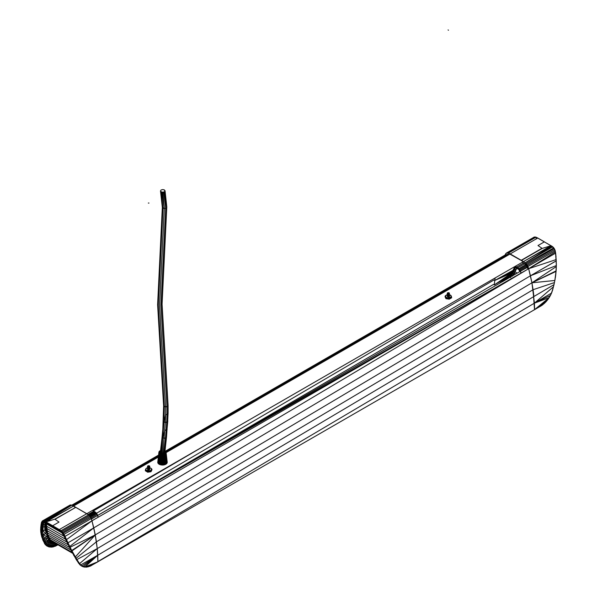 <?xml version="1.0" encoding="UTF-8"?>
<svg xmlns="http://www.w3.org/2000/svg" width="597" height="597" viewBox="0 0 597 597"><rect width="100%" height="100%" fill="white"/><g stroke="black" fill="none" stroke-linecap="round" stroke-linejoin="round"><path stroke-width="0.9" d="M165.444 451.123L505.025 255.068L504.793 255.71L505.749 253.658L506.883 252.859L510.204 253.926L523.472 261.583L525.8 263.225L527.338 265.21L528.651 268.702L531.927 282.791L534.419 303.149L89.998 566.24L97.915 561.747L97.244 548.613L95.251 534.905L91.975 520.815L90.744 517.472L89.363 515.569L86.796 513.696L59.297 529.576L61.894 531.412L64.08 534.33L65.051 536.36L63.23 533.442L63.827 534.449L61.312 532.106L62.513 532.479L63.804 534.158L70.633 548.844M61.364 531.8L52.335 526.785L62.513 532.479L52.678 527.002L62.513 532.479L63.23 533.442L61.707 531.636L52.566 526.315L52.663 525.741L59.013 522.077L55.014 519.323L75.782 507.338L86.796 513.696L75.782 507.338L55.014 519.323L59.013 522.077L52.663 525.741L59.013 522.077L54.805 519.181L46.029 521.912L52.663 525.741L52.611 526.629L52.521 526.002L44.215 521.315L52.834 526.084M54.528 542.83L54.103 543.531L55.237 543.24L51.872 543.568L49.297 542.218L47.088 543.039L45.685 542.77L45.417 543.994L44.066 541.666L45.171 544.031L42.641 537.994L45.342 544.046L46.178 545.248L48.603 546.792L53.499 546.83L57.976 544.822L55.32 546.21L51.469 547.143M52.663 541.755L51.461 542.516L52.394 542.8L53.931 542.494L53.439 542.889L54.446 542.785L52.394 542.8L48.529 541.151L46.454 544.001L46.178 545.248L43.671 540.419L45.417 543.994L48.006 544.054L49.82 545.046L52.051 545.322L56.573 544.016L55.625 545.233L57.252 544.404M45.439 544.807L42.872 540.166L40.999 533.36L42.872 540.166L45.171 544.031L43.006 539.233M44.066 541.666L42.641 537.994L41.693 532.972L44.797 538.322L43.671 540.419L42.417 536.74L44.036 539.173L46.462 536.666L44.797 538.322L43.215 535.994L42.417 536.74L43.671 540.419L44.797 540.986L45.521 540.091L44.036 539.173L43.671 540.419M62.103 532.875L63.23 533.442L61.312 532.106L64.528 536.807L64.782 536.449L64.267 536.24L65.573 539.121L62.73 533.621L59.64 531.002M68.416 545.173L62.73 533.621M100.386 515.965L91.96 520.778L98.206 517.218L96.639 513.487L92.513 510.398L93.833 511.159L88.057 514.495M66.192 539.248L64.297 535.099L64.961 536.412L91.975 520.815L90.58 517.174L88.52 514.815L73.528 506.032L45.529 521.629L46.029 521.912L54.805 519.181L75.55 507.472L71.812 505.166L70.215 504.972L42.268 521.024L70.215 504.972M72.692 505.584L78.147 502.435L79.2 502.764L77.52 502.458L72.319 505.398L70.968 504.95L43.484 520.793L44.312 521.039L71.812 505.166L70.968 504.95M58.454 529.323L61.491 531.255L59.297 529.576L61.021 530.681L88.52 514.815L86.796 513.696L59.297 529.576L52.663 525.741L59.17 529.74L44.215 521.315L52.536 525.912M508.957 254.643L507.04 254.419L499.838 258.576L502.04 258.635L508.957 254.643M513.286 270.351L515.114 267.143L512.084 273.239L509.069 276.851L508.786 276.478L501.211 280.941L501.958 281.993L503.95 280.844M166.123 452.578L510.204 253.926L521.218 260.285L510.204 253.926L537.703 238.046L544.412 241.86L537.778 238.024L535.979 237.188L508.48 253.061L510.204 253.926L537.703 238.046L535.106 236.987L507.637 252.837L525.196 262.71L527.927 266.463L528.644 268.702L527.957 269.053L526.285 265.217L522.271 262.277M499.838 258.576L498.801 260.21L499.838 258.576L507.278 254.337M75.55 507.204L72.297 505.39M534.591 237.002L506.256 253.143L505.025 255.068L506.42 253.038L508.48 253.061M98.199 517.174L97.654 515.42L91.416 519.017L527.382 267.24M527.315 267.083L525.763 264.628L523.591 263.038L516.674 267.031L515.353 266.269L519.48 269.366L521.054 273.09L527.964 269.098L91.416 519.024M521.45 260.419L523.472 261.583L551.471 245.994L550.971 245.703L542.195 248.434L550.971 245.703L544.337 241.875L537.987 245.539L544.337 241.875L537.987 245.539L542.195 248.434L521.45 260.419L523.472 261.583L86.796 513.696L73.528 506.032L158.347 457.063M86.513 567.046L83.289 566.65L80.625 564.956L97.744 555.262L97.244 548.613L97.915 561.747L97.744 555.262L533.912 296.5L533.084 289.709L534.516 309.731L542.427 305.03L545.994 301.813L550.456 295.463L552.673 289.732L550.456 295.463L545.994 301.813L542.427 305.03L534.449 309.716M518.517 269.366L514.48 266.777L518.517 269.366M519.838 271.672L518.972 269.904L519.838 271.672M541.986 248.292L537.987 245.539L541.986 248.292L521.218 260.285L541.986 248.561M523.472 261.583L551.053 245.688L551.471 245.994L523.472 261.583L525.196 262.71L551.844 246.225L525.196 262.71L552.77 246.822L551.65 246.031L554.195 248.546L553.822 247.874L554.195 248.546L526.785 264.352L527.42 265.359L554.732 249.591L551.65 246.031L554.486 248.882L555.583 252.732L555.165 250.591L555.389 251.919L555.143 250.792L527.927 266.463L528.651 268.702L555.576 253.158L555.389 251.919L528.651 268.702L530.442 275.784L556.3 265.575L556.232 260.896L530.442 275.784L531.927 282.791L530.442 275.784L531.927 282.791L554.837 280.486L556.023 271.426L531.927 282.791L533.084 289.709L531.927 282.791L533.084 289.709L97.244 548.613L96.408 541.815L97.244 548.613L79.453 563.71L81.767 566.06L86.416 567.15L89.998 566.24L97.893 561.814L89.998 566.24L86.416 567.15L83.065 566.754L84.625 567.113M58.939 529.711L58.334 529.255L58.939 529.711M524.688 263.717L523.591 263.038L516.674 267.031L517.771 267.71L524.688 263.717L526.927 266.232L527.964 269.098M517.771 267.71L518.853 268.62L525.763 264.628M518.853 268.62L519.48 269.366L526.397 265.374M519.48 269.366L520.009 270.225L526.927 266.232M520.009 270.225L520.435 271.15L527.352 267.157M520.435 271.15L527.427 267.366M520.517 271.359L521.039 273.045M507.726 278.65L503.487 281.112M495.152 277.933L494.771 280.471L511.681 273.001L510.405 275.127L510.816 274.277L494.301 284.933L511.771 273.262L513.345 271.844L514.442 269.523L511.413 275.03L507.584 278.418L507.935 277.724L507.219 277.874L510.816 274.277L494.301 284.933L493.421 284.426L494.301 284.933L508.786 276.478L501.211 280.941L509.831 275.456L512.875 271.21L512.845 271.851L515.48 267.352L512.711 273.62L509.069 277.889M501.211 280.941L508.845 276.709L507.935 277.724L508.898 277.575L510.166 275.784L510.748 277.657M512.644 271.687L511.122 274.224L512.025 276.187L512.36 275.993M513.293 270.351L512.084 273.239L510.405 275.127L511.771 273.262L513.599 273.941L512.271 275.896L513.778 274.001M509.069 276.851L510.204 276.418L508.898 277.575L509.069 276.851L511.413 275.03L513.345 271.844L514.689 271.881L513.599 273.941L514.913 271.866M507.077 277.665L501.204 281.023L507.689 277.314L505.763 278.709L507.689 277.314L507.935 277.724L507.219 277.874L508.032 277.359L507.935 277.724L509.062 277.792L511.629 275.195L514.689 269.628L515.786 269.531L514.689 271.881L516.786 268.105M516.532 267.956L515.786 269.531L516.532 267.956M513.786 274.045L512.539 275.889M513.875 274.038L512.689 275.799M514.92 271.904L513.898 274.008L515.032 271.859M516.024 269.538L514.942 271.859L516.136 269.486M512.383 276.06L516.047 269.493M505.823 279.426L505.763 278.709L501.435 281.493L507.584 278.418L507.935 277.724L501.756 281.68L503.958 280.806M97.654 515.42L91.356 518.86M97.587 515.263L97.162 514.345L90.975 517.92M97.162 514.345L96.639 513.487L90.498 517.032M96.639 513.487L96.371 513.144L90.259 516.674M96.371 513.144L96.005 512.741L89.946 516.241M96.005 512.741L95.662 512.413L89.647 515.883M95.662 512.413L95.296 512.107L89.341 515.547M95.296 512.107L94.938 511.845L89.035 515.248M94.938 511.845L94.557 511.592L88.714 514.965M94.557 511.592L93.833 511.159M500.361 258.329L507.547 254.3M500.629 258.292L507.913 254.322L508.622 254.501M500.995 258.314L508.256 254.389M56.14 543.763L54.573 544.86L54.267 545.74L55.625 545.233M55.29 543.277L54.573 544.86L53.282 545.188L52.946 546.068L54.267 545.74L53.529 545.949L53.499 546.83L51.745 547.136L48.417 546.762L45.171 544.031L47.163 546.151L49.991 547.113M53.439 542.889L52.946 543.643L54.103 543.531L53.282 545.188L52.051 545.322L51.678 546.218L52.946 546.068M52.558 541.569L50.267 539.897L52.693 541.815L51.2 541.472L52.581 542.106L51.872 543.568L52.946 543.643L52.051 545.322L50.894 545.277L50.476 546.18L51.678 546.218M72.409 552.971L50.611 540.389L51.335 541.098L50.558 540.897L51.2 541.472L50.641 542.046L51.461 542.516L50.894 543.3L51.872 543.568L50.894 545.277L49.82 545.046L49.364 545.964L50.476 546.18M50.23 539.837L48.827 537.061L50.208 540.024L51.327 541.3L52.693 541.815L50.208 540.024L48.827 537.061L50.73 540.636L50.058 540.173L50.558 540.897L49.961 541.404L50.641 542.046L50.029 542.845L50.894 543.3L49.82 545.046L48.857 544.636L48.35 545.561L49.364 545.964M46.909 531.233L46.253 525.36L46.32 529.248L46.096 527.039L46.357 523.338L47.715 534.158L50.058 540.173L49.26 540.322L49.961 541.404L49.297 542.218L50.029 542.845L48.857 544.636L48.006 544.054L47.447 545.001L48.35 545.561M53.372 542.166L50.558 540.897L48.969 538.016L48.656 539.166L49.26 540.322L48.529 541.151L46.357 541.83L45.685 542.77L47.088 543.039L49.297 542.218L48.006 544.054L45.417 543.994L46.29 545.173L47.447 545.001L47.394 546.083L44.633 543.725L41.73 536.8L40.999 533.36L41.439 532.942L40.999 533.36L41.73 536.8L42.171 536.755L41.439 532.942L40.954 533.069L41.439 532.942L41.477 527.218L41.253 529.129L40.7 529.449L40.768 527.285L41.536 522.263M45.685 542.77L44.797 540.986L45.685 542.77M47.126 538.33L45.521 540.091L49.26 540.322L48.656 539.166L47.126 538.33L47.924 537.561L47.126 538.33L48.656 539.166L46.357 541.83L48.529 541.151L49.961 541.404L49.26 540.322L45.521 540.091L47.126 538.33L44.797 538.322M47.715 534.158L48.051 535.845L47.297 533.658L47.282 535.949L47.924 537.561L47.282 535.949L48.051 535.845L48.969 538.016L46.462 536.666L47.282 535.949L46.462 536.666L43.715 534.725L46.462 536.666M46.357 541.83L44.797 540.986L46.357 541.83M78.147 502.435L72.371 505.428M77.52 502.458L76.991 502.704M46.208 528.144L47.297 533.658L46.932 532.345L46.29 532.696L45.476 526.158L44.678 526.487L44.782 524.487L44.678 526.487L43.044 527.36L43.126 531.061L44.85 529.897L44.678 526.487L44.85 529.897L45.685 529.427L46.29 532.696L44.85 529.897L47.297 533.658L46.29 532.696L45.447 533.3L47.282 535.949L45.447 533.3L42.909 535.457M46.932 532.345L46.305 529.151L45.685 529.427L45.678 522.957L45.544 524.233L46.051 524.838L45.476 526.158L46.051 525.964L46.051 524.838L45.476 526.158L45.544 524.233L44.782 524.487L45.021 522.606L44.782 524.487L43.223 525.181L43.044 527.36L43.126 531.061L45.447 533.3L43.126 531.061L42.305 531.673L43.715 534.725L42.305 531.673L42.2 528.77L41.492 529.136L42.305 531.673L41.693 532.972L42.417 536.74L44.036 539.173M44.894 522.547L43.588 523.002L43.223 525.181L42.454 525.576L42.305 531.673L41.492 529.136L41.693 532.972L43.215 535.994M44.096 522.218L42.85 523.323L42.454 525.576M42.238 527.838L43.044 527.36L43.902 522.181L42.85 523.323M41.671 536.725L44.633 543.725L46.618 545.837M42.872 540.166L45.506 544.919M44.581 543.658L44.924 544.121M556.068 271.523L556.12 270.889L556.023 271.426L531.927 282.791L556.046 271.165L556.203 269.71L555.755 274.754L556.367 264.665L555.583 252.732L556.3 264.747M555.277 277.881L555.755 274.754L555.292 278.068M554.053 284.299L555.143 279M552.382 290.649L552.225 291.217M553.777 285.538L554.128 284.209L553.777 285.538M550.456 295.463L551.516 293.09L550.419 295.448L534.419 303.149L551.516 293.09L553.486 286.747L534.419 303.149L551.561 293.09L552.016 291.829M86.416 567.15L84.834 567.016L97.915 561.747L86.49 567.046L97.915 561.747L540.598 306.164L544.255 303.477L534.584 309.634L534.419 303.149L549.106 297.716L550.419 295.448L549.128 297.754M544.24 303.545L547.628 299.821L545.994 301.754L534.584 309.634L547.628 299.821L549.106 297.716L534.584 309.634L549.106 297.716L547.636 299.873M542.457 304.948L540.748 306.127M86.498 567.046L88.177 566.851M97.915 561.747L97.744 555.262L81.767 566.06L79.535 563.65L81.879 565.956L97.744 555.262L84.744 567.12L81.64 566.053L83.065 566.754M556.292 260.799L530.442 275.784L528.651 268.702L530.442 275.784L95.251 534.905L71.991 550.882L76.894 559.576L97.244 548.613L97.744 555.262L84.834 567.016L81.64 566.053L79.797 564.695L79.274 563.725L80.505 565.053L76.834 559.77L79.453 563.71M76.991 559.732L74.207 555.553L76.065 559.299L79.364 563.74M74.297 555.561L80.505 565.053M74.394 555.531L71.894 550.695L74.207 555.553L70.782 549.882L76.886 560.62L81.11 565.755M91.662 565.404L89.998 566.24M51.402 541.024L52.432 541.509M48.73 536.793L48.902 537.21L48.73 536.793M64.961 536.412L71.61 550.591L70.782 549.882L78.692 563.367M500.196 283.015L500.279 281.486L500.196 283.015M493.458 284.448L110.788 507.831M493.876 280.03L96.475 513.286M207.465 444.026L93.408 510.913M498.793 260.232L388.826 323.999M499.323 259.135L166.07 452.138M158.406 456.578L78.841 502.652M499.338 259.12L165.891 451.631M158.481 455.907L77.879 502.443M42.2 528.77L43.417 522.121L42.208 523.397L41.835 525.3L41.387 530.845L41.783 534.449L41.477 527.218L42.036 523.599L41.342 527.3M53.529 545.949L51.984 546.195L51.827 547.039L53.566 546.74L57.931 544.8L57.23 545.195L57.924 544.792L57.23 545.195L57.931 544.8L57.23 545.195L56.491 544.822L55.372 545.345L55.379 546.121L51.827 547.039L53.499 546.83M51.984 546.195L50.544 546.188L50.2 547.031L51.827 547.039L48.417 546.762M50.544 546.188L49.208 545.912L48.708 546.703L50.2 547.031L48.603 546.792L45.253 544.061M49.208 545.912L48.036 545.397L47.394 546.083L48.708 546.703L45.342 544.046M61.707 531.636L62.513 532.479L60.058 531.211L63.222 533.211L60.864 530.927L62.409 532.158L61.894 531.412L89.363 515.569L88.52 514.815M62.513 532.479L61.491 531.255L62.73 532.293L90.117 516.457L89.363 515.569M62.409 532.158L63.804 534.158L63.222 533.211L90.744 517.472L90.117 516.457M64.08 534.33L66.521 539.628L64.08 534.33L91.259 518.577L90.744 517.472M64.297 535.099L66.521 539.628L91.975 520.815L91.259 518.577M66.371 539.673L68.185 544.673L71.528 550.583L66.521 539.628L69.759 546.479L93.774 527.897L96.408 541.815L93.774 527.897L67.983 542.785L93.774 527.897L91.975 520.815L93.774 527.897L91.975 520.815L66.521 539.628M70.782 548.755L71.707 550.561L70.901 548.762M69.759 546.479L72.006 551.135L70.782 549.882L72.006 551.135L71.789 550.501L95.251 534.905L93.774 527.897L528.651 268.702L91.975 520.815M64.864 536.449L63.827 534.449L63.513 534.77L71.528 550.583M43.178 520.89L42.745 521.069L52.611 526.629L42.745 521.069L44.23 521.159L42.514 520.965L43.484 520.793L45.529 521.629L42.268 521.024L43.484 520.793L44.215 521.315M73.528 506.032L46.029 521.912L45.529 521.629L73.528 506.032L71.812 505.166L45.156 521.427L71.812 505.166L158.571 455.093M45.156 521.427L52.663 525.741M45.902 522.077L45.35 521.703M41.842 523.92L41.417 522.965L41.006 525.121L41.365 522.882L40.633 529.33L41.372 522.793L41.76 524.315M40.708 527.158L42.171 536.755L43.417 540.449L42.171 536.755M40.797 532.158L40.633 529.33L41.253 529.129L41.439 532.942L40.977 533.218L41.439 532.942L40.88 532.852L40.738 531.546L41.245 534.964M79.797 564.695L73.424 554.8M506.883 252.859L507.637 252.837M551.844 246.225L537.703 238.046L534.27 237.046L506.54 252.979M152.205 459.533L71.856 505.189M527.42 265.359L527.927 266.463M552.77 246.822L553.822 247.874L526.032 263.456L526.785 264.352M525.196 262.71L526.032 263.456M555.986 257.038L555.106 250.591M556.21 268.568L556.3 265.575M556.277 266.583L531.927 282.791L556.12 270.889L556.023 271.426L531.927 282.791L96.408 541.815L95.251 534.905L71.61 550.591M53.566 546.74L54.267 545.74L53.566 546.74M48.036 545.397L47.447 545.001L47.394 546.083L46.29 545.173L47.447 545.001M533.084 289.709L554.426 282.582L554.837 280.486M533.912 296.5L553.979 284.665L554.426 282.582M553.486 286.747L553.979 284.665M75.326 556.956L95.251 534.905L70.14 547.248M76.11 558.285L96.408 541.815M76.894 559.576L79.535 563.65L97.244 548.613M42.521 525.069L41.835 525.3L41.253 529.129M42.872 523.233L42.208 523.397L43.059 522.629M57.26 544.412L56.491 544.822M55.372 545.345L54.267 545.74M46.305 529.151L46.051 525.964M40.88 532.479L40.768 527.285L41.006 525.121L41.596 525.278M41.611 522.039L41.417 522.965L41.835 521.756L43.439 522.106L42.559 522.45L44.051 522.144L42.745 521.069L46.484 523.368L42.745 521.069L42.215 521.308L42.745 521.069L59.521 530.934M46.193 522.711L46.051 525.584M60.446 531.39L59.849 531.061M501.204 280.986L505.525 278.583L501.204 281.075L501.435 281.493M505.525 278.583L501.308 281.388M536.002 238.643L536.584 238.89M62.521 533.322L63.827 534.449L63.043 534.016L63.282 534.419M64.924 537.688L64.782 536.449L66.245 539.688L64.924 537.688L65.573 539.121L63.513 534.77M45.521 540.091L44.797 540.986M46.066 524.241L46.051 524.838L45.544 524.233L46.066 524.241L46.17 522.875M40.954 524.994L41.894 521.681L41.417 522.621L42.215 521.308L43.499 522.032L42.559 522.45L43.215 522.144L42.208 523.397L41.835 521.756L42.559 522.45L42.238 522.965L43.372 522.129M41.842 523.927L41.417 522.965L41.969 523.36L43.014 522.062L41.835 521.756L42.626 522.233M41.88 523.733L42.559 522.584L41.492 529.136L42.559 522.45L41.835 525.3M53.782 526.39L56.999 528.248M161.28 455.369L161.078 464.929L161.399 454.168L159.78 453.541L158.966 452.429L159.309 451.317L160.541 450.481M61.424 532.233L60.058 531.211M514.898 267.016L514.196 268.449M514.711 266.904L511.681 273.001L494.771 280.471L513.047 270.337L512.084 273.239L512.345 272.269L511.681 273.001L512.42 271.672L494.771 280.471L493.883 279.963L494.771 280.471L513.047 270.337M510.166 275.784L511.181 274.56L510.166 275.784L509.644 275.963L510.405 275.127M556.203 269.71L556.367 264.665M555.165 250.591L554.867 249.718M544.315 241.889L539.061 238.83M535.979 237.188L535.106 236.987M528.651 268.702L556.165 259.576L555.576 253.158L528.651 268.702M88.244 566.754L91.908 565.217M74.476 555.464L71.991 550.882L95.251 534.905M72.938 552.897L72.662 552.434M87.625 566.508L88.125 566.366M64.528 536.807L64.267 536.24M71.222 550.001L69.162 545.889M48.051 535.845L47.282 535.949M47.924 537.561L48.969 538.016M40.797 531.621L43.417 540.449M42.745 521.069L45.648 522.935M57.036 545.352L55.32 546.21M72.215 551.524L72.58 552.001M511.681 273.001L494.301 284.933L494.771 280.471M556.232 260.896L556.165 259.576M556.046 271.411L555.329 277.866M556.12 270.889L556.098 271.269M545.994 301.754L538.733 306.776M97.744 555.262L83.289 566.65L81.879 565.956M63.827 534.449L63.043 534.016M41.693 532.979L42.417 536.74L41.693 534.046M41.417 522.965L41.969 523.36L42.238 522.965M42.215 521.308L44.693 522.435L42.215 521.308L42.939 522.196M46.484 523.368L44.693 522.435M58.767 530.502L60.722 531.696M61.894 531.412L59.17 529.74M61.491 531.255L61.021 530.681M41.387 530.845L41.477 527.218M52.611 526.629L55.028 528.308L47.559 524.039M70.782 549.882L68.185 544.673M556.046 256.956L555.635 253.106M555.389 277.448L555.494 276.732M552.486 290.426L554.128 284.209M534.27 237.046L533.531 237.397M40.633 529.33L40.738 531.546M48.827 537.061L47.663 533.934M508.898 277.575L507.584 278.418M503.808 280.575L501.756 281.68M531.927 282.791L556.046 271.165M535.509 237.031L536.666 237.427M447.84 293.836L447.25 293.403L447.84 292.731L447.974 293.881L447.354 293.015L447.25 293.403L447.84 292.731L449.444 293.202L448.175 293.933L447.25 293.164L447.541 296.694L448.862 296.821L449.474 296.127L448.862 296.821L447.541 296.694M449.451 293.217L448.407 293.918M448.444 292.679L447.69 292.791L448.519 292.672L448.623 293.896M447.996 293.881L449.332 293.597L449.138 292.858L448.735 293.851M447.332 293.052L447.22 296.336M449.481 293.254L448.168 294L448.168 296.881M449.489 293.254L448.862 293.94L448.862 296.821M449.474 296.127L449.362 293.649L449.362 296.53M451.205 295.97L451.616 297.134L450.929 296.993L451.205 295.97L450.392 295.045L451.183 295.821L451.616 297.134L451.183 295.821L449.474 294.776L451.205 295.97L450.929 296.993L447.892 297.888L446.295 297.418L445.481 296.493L445.765 295.47L447.22 294.724L446.272 295.06L445.071 296.127L445.952 298.679L445.071 296.791M451.616 297.806L449.22 299.187L445.952 298.679L449.22 299.187L451.616 297.806L451.616 297.134L449.22 298.522L449.22 299.187M450.422 297.455L449.22 298.522L450.422 297.455L449.66 297.724L451.616 297.134L450.422 297.455L450.929 296.993L449.22 298.522L445.952 298.015L445.952 298.679M447.892 297.888L445.952 298.015L445.071 296.127L446.295 297.418L449.22 298.522L447.892 297.888L449.66 297.724M451.616 297.134L449.22 298.522L446.295 297.418L445.952 298.015L446.295 297.418L445.071 296.127L445.952 298.015L445.071 296.127M449.22 298.522L445.952 298.015M449.138 292.858L448.519 292.672M448.847 293.873L449.362 293.649M447.549 293.776L448.175 293.933L447.541 293.799M446.272 295.06L445.481 296.493M449.474 294.746L450.742 295.246M448.496 30.201L448.056 29.947L448.496 30.201M512.495 276.142L515.084 271.822L517.315 273.127M514.368 273.195L515.778 274.016M513.592 274.523L514.241 274.904M72.55 553.24L51.148 540.882M72.043 552.307L50.148 539.666M70.774 549.941L48.984 537.367M69.521 547.471L48.096 535.099M68.274 544.874L47.342 532.793M66.954 542.136L46.76 530.479M65.663 539.337L46.417 528.226M64.334 536.442L46.29 526.024M62.237 533.039L46.327 523.853M160.294 452.601L162.085 437.205L162.78 437.914L162.085 437.205L160.518 452.914L162.824 429.236L164.041 422.086L162.78 437.914L165.444 438.086L164.063 438.25L165.324 422.422L166.705 422.258L166.981 414.475L165.6 414.639L165.593 406.87L164.309 406.535L158.302 305.448L163.018 208.114L162.324 207.405L160.496 190.928L162.324 207.405L157.608 304.739L163.615 405.826L164.309 406.535L164.041 422.086L165.324 422.422L165.6 414.639L164.041 422.086L165.6 414.639L166.981 414.475L168.093 413.064L167.66 421.661L165.324 422.422L163.347 421.378L164.041 422.086L162.824 429.236L163.615 405.826L165.593 406.87L167.929 406.109L168.085 405.296L162.078 304.209L166.794 206.883L165.056 190.816L164.459 191.764L162.877 192.189L161.235 191.846L160.496 190.928L161.093 189.98L162.675 189.555L164.317 189.898L165.056 190.816L166.794 206.883M163.548 453.683L165.444 438.086L166.399 437.482L165.444 438.086L164.205 453.75L166.705 422.258L167.66 421.661L167.929 413.87L167.929 406.109L161.914 305.022L166.638 207.689L165.682 208.293L166.638 207.689L164.914 191.324L164.459 191.764L165.682 208.293L163.735 192.062L165.682 208.293L160.966 305.619L166.973 406.706L167.929 406.109L168.085 405.296L168.093 413.064L168.085 405.296M165.242 451.22L165.72 452.227L165.354 453.421L164.668 453.616L166.556 436.676L168.093 413.064L166.981 414.475L166.973 406.706L165.593 406.87L159.586 305.783L164.302 208.457L165.682 208.293L164.302 208.457L161.996 192.107L160.705 191.428M164.914 191.324L164.317 189.898L162.675 189.555L161.093 189.98L160.496 190.928L162.324 207.405L164.302 208.457L162.877 192.189L161.996 192.107M159.809 462.578L160.511 453.921L160.175 464.488L160.757 453.81L160.242 464.481L160.794 453.802L160.212 464.481M161.302 454.399L161.287 455.13M161.787 454.548L161.78 455.265M166.556 436.676L164.765 453.25L167.817 420.855M166.182 430.116L167.13 429.519L164.802 430.28L166.182 430.116M162.683 453.563L164.063 438.25L162.78 437.914L164.802 430.28L162.78 437.914L161.772 453.489M162.78 437.914L161.056 453.265L162.78 437.914M164.459 191.764L162.877 192.189L164.302 208.457L163.018 208.114L161.235 191.846M157.772 462.19L159.28 452.041M159.272 452.078L157.765 462.354L159.063 451.653M158.451 456.78L157.921 462.757L158.929 452.451L157.832 462.742L159.317 452.556M158.66 456.041L157.974 463.115L159.198 452.981M157.974 463.115L159.033 452.772M158.824 456.392L159.078 454.175M159.593 453.123L158.205 463.466M158.421 463.727L159.153 455.884M159.489 453.31L158.518 463.802L159.436 453.302L159.817 453.362M159.526 455.265L158.914 464.1L159.727 453.533M159.369 456.981L158.914 464.1M159.712 457.518L159.324 464.362L160.392 453.66L159.697 464.279L160.414 453.832M159.697 457.787L159.377 464.376M159.683 464.518L160.153 457.615M160.63 457.608L160.794 453.802M160.466 464.787L160.832 454.056L160.824 464.862L161.257 453.944L161.078 464.929L161.377 454.175M161.13 457.735L160.921 464.914M161.078 464.929L161.451 464.973L161.75 454.235L161.324 454.183M161.75 454.235L161.556 465.011M161.72 465.018L161.839 454.25M161.369 453.407L162.653 453.563L160.436 452.869L160.406 451.616L160.19 452.511L160.824 453.175L163.824 453.907L162.153 454.086L162.384 465.041L162.787 465.056L162.936 454.078L163.003 465.048L162.794 456.974M162.869 465.056L162.742 454.272L163.026 465.033L162.862 454.257L163.041 465.018L163.444 464.988L163.421 462.317L163.653 464.981L163.377 454.026L163.675 464.966L164.048 464.899L163.809 453.936L164.302 464.832L163.847 456.839M165.884 464.235L164.668 453.616L165.406 464.22L164.638 453.608L163.854 453.899L164.302 464.615L163.466 453.996L164.294 464.623L164.682 464.75L164.205 453.817L164.884 464.675L164.339 456.712M164.242 454.354L164.802 464.712L164.459 459.392L164.391 464.615L163.914 453.907L164.332 464.608M164.563 453.877L164.899 464.436L164.675 453.832L165.414 464.473L164.668 453.616M164.966 453.698L165.697 464.309L164.899 453.481M166.19 464.011L165.645 457.086M165.638 456.518L166.212 464.018M165.973 460.063L165.25 453.213L165.638 453.205L166.511 463.72L166.19 458.772M166.854 463.354L165.839 452.944L165.459 452.981L165.839 452.944L166.832 463.376L166.19 456.526M167.063 462.988L165.951 452.713L167.108 462.906M166.876 459.802L167.16 462.645M163.966 459.586L163.839 457.406M163.571 459.705L163.511 457.653M162.802 459.78L162.765 457.809L162.802 459.78M161.115 459.727L161.287 455.854M161.115 458.862L161.093 459.324M160.563 459.854L160.645 457.906L160.563 459.854M165.675 451.325L167.205 462.526M166.145 454.116L167.138 462.653L165.72 452.026M165.959 452.705L166.362 456.496L165.959 452.705L165.578 452.75L165.981 452.668L166.354 456.22M166.041 457.28L165.638 453.205L165.227 453.213L165.578 452.802L165.205 453.22M164.279 453.772L163.891 453.302L164.235 453.892M162.496 454.086L162.093 454.063L162.496 454.086L162.13 465.048L162.13 454.071L162.533 454.078L162.556 464.847L162.533 454.078L162.951 454.063L162.623 464.869L162.369 454.265L162.369 465.056L162.235 454.257M162.511 459.623L162.488 457.944M162.28 459.615L162.1 465.033M162.22 459.705L162.212 465.063L162.227 459.675M163.041 465.018L162.936 454.078M163.675 464.966L163.377 454.026L163.235 464.832L162.988 454.056L163.13 464.824L162.936 454.071L163.429 453.996L163.794 464.735L163.399 454.004M164.25 453.772L164.854 464.697M164.593 460.541L164.265 454.78M164.265 453.989L164.884 464.66M165.944 454.108L166.212 456.787M165.981 452.683L167.1 462.936L165.66 452.511M166.175 456.093L167.041 463.018M166.6 456.824L167.197 462.182L165.735 452.287M166.459 455.586L166.011 451.832M163.974 459.951L163.847 456.742L163.936 459.966M163.377 459.683L163.324 457.257L163.377 459.683M162.302 455.205L162.287 456.795M162.309 455.66L162.287 458.324M162.309 456.586L162.287 458.772L162.309 456.586M160.824 453.175L160.19 452.511M159.481 451.093L159.474 451.519M158.787 455.101L158.324 459.347M158.959 453.354L158.772 455.078L158.959 453.354M158.257 459.847L158.459 457.929L158.257 459.847M159.1 453.944L158.951 455.339L159.1 453.944M158.675 457.981L158.496 459.735L158.675 457.981M158.809 456.63L159.026 454.496M158.615 458.429L158.675 457.877L158.615 458.429M158.101 463.339L158.645 458.19M158.123 463.384L158.914 455.608M158.795 459.526L158.899 458.474M158.705 460.421L158.765 459.802L158.705 460.421M159.063 456.705L158.481 463.779M159.048 460.72L158.951 461.779L159.048 460.72M158.906 462.302L158.951 461.75M158.892 462.481L158.929 462.056L158.892 462.481M159.384 456.847L158.795 464.041M159.683 453.504L159.227 458.765M159.645 454.265L159.697 453.526L159.645 454.265M160.093 453.593L159.705 453.526L159.615 454.69M159.205 464.302L160.071 453.742L159.242 464.324M160.765 456.466L160.802 455.921M160.891 454.071L160.817 455.242L160.891 454.071M162.13 454.071L161.988 464.832L162.056 454.063M162.242 454.272L162.309 457.981M162.294 454.287L162.309 456.705L162.332 454.287M162.593 464.847L162.6 454.101M162.854 454.265L162.981 465.048M162.809 454.28L162.929 465.056M163.205 464.817L163.332 456.929M163.347 457.824L163.235 464.832L163.056 454.071M163.876 457.735L164.033 464.891L163.496 454.004L163.794 464.735M164.153 464.891L163.772 454.153L164.279 464.854M163.779 454.153L164.011 458.563L163.802 454.145M163.914 453.907L164.362 464.608L163.884 453.899L164.63 464.742L164.376 457.608M164.362 464.608L163.854 453.899L163.287 453.481M164.653 464.75L164.6 460.354M164.585 453.884L165.309 464.526L164.675 453.847M166.026 457.123L166.406 461.862M164.959 453.421L166.138 464.026L165.369 453.451L166.279 463.966L165.19 453.227M166.66 463.615L165.623 453.22L166.511 463.72M166.212 456.489L166.906 463.302M166.19 456.802L166.809 463.384M166.145 453.168L166.414 455.511M166.608 457.235L166.026 452.153M166.354 454.615L166.615 456.959M165.57 452.75L166.936 463.257M162.488 457.198L162.503 458.974M162.309 457.951L162.324 456.839M161.824 454.802L161.809 455.548M161.765 457.556L161.794 454.914M160.72 457.735L160.742 457.13L160.72 457.735M160.623 459.772L160.847 454.227M161.227 457.675L161.16 459.168M162.511 459.392L162.488 458.765L162.511 459.392M162.317 459.608L162.309 457.623M162.317 456.541L162.324 455.533M164.302 455.795L164.451 458.6L164.302 455.795M167.205 462.145L166.638 457.123M166.921 459.742L167.026 460.608M167.205 462.242L166.742 458.115L167.175 462.272M166.839 459.459L166.779 458.966L166.839 459.459M166.197 453.601L166.541 456.653M166.824 460.563L166.57 458.212M166.511 457.698L166.354 456.295M166.66 460.862L166.533 459.683M166.018 457.183L165.705 454.093M165.921 456.212L165.682 453.795L165.921 456.212M166.138 461.884L165.563 455.683L166.138 461.884M166.167 464.033L165.302 453.481M165.048 453.653L165.899 464.22L165.018 453.69M165.466 459.974L165.772 464.302M165.242 464.533L164.809 457.444L165.242 464.548M165.011 459.884L165.093 461.033L165.011 459.884M164.063 460.503L164.257 464.869M163.466 465.003L163.294 454.235L163.526 464.996M162.511 464.862L162.369 454.265M161.324 464.757L161.399 454.168L161.1 464.921L161.481 464.996L161.66 457.824M161.1 464.921L161.653 454.011M161.153 460.548L161.026 464.929M160.235 464.72L160.556 459.406L160.317 464.757M160.421 453.914L159.75 464.563M160.429 453.914L159.869 464.608L160.511 453.921M159.212 459.787L158.869 464.093M158.392 463.697L158.899 458.489L158.384 463.682M158.168 463.444L158.586 459.205M158.265 458.548L157.802 462.712M157.795 462.653L158.481 456.727M158.339 457.683L158.071 460.086M158.869 452.466L157.78 462.362L159.242 452.354M157.854 462.026L158.421 456.429M158.153 458.817L158.212 458.287M158.332 457.212L157.757 462.272M160.705 456.802L160.66 457.951M161.183 458.28L161.287 455.705M161.78 456.474L161.72 459.645M163.011 457.436L162.966 454.63M158.168 458.742L158.115 459.19M158.772 453.862L158.638 455.033M158.451 456.712L158.302 458.026M157.899 462.973L158.459 457.877L157.899 462.981M158.444 460.063L158.369 460.794M159.414 453.287L159.093 456.884L159.414 453.287M159.369 456.996L159.459 456.145M159.19 464.287L159.615 459.018M160.003 461.653L160.474 453.914M160.444 464.794L160.541 461.832M166.593 456.78L166.496 455.936M162.13 465.056L162.257 456.981M166.436 455.772L166.369 455.242M162.794 457.877L162.623 464.869M162.765 457.869L162.765 465.048M166.19 454.593L166.369 456.175L166.19 454.593M167.085 462.966L166.772 460.153M163.309 457.824L163.212 454.22M163.444 465.003L163.377 459.623M163.578 464.988L163.496 460.608L163.63 464.981M166.264 456.959L166.108 455.518M166.145 455.884L166.033 454.862M166.272 457.011L166.914 463.153M166.891 463.332L166.585 460.488M163.839 457.742L164.048 464.899M163.824 464.75L163.496 454.004M165.936 456.272L165.705 453.944M166.026 457.153L165.891 455.862M165.757 454.556L165.653 453.556M164.339 457.608L164.391 464.615M166.242 463.988L165.354 453.421M166.324 463.914L165.742 457.518M165.653 456.548L165.503 454.981M164.809 457.444L165.212 464.548M165.667 462.809L165.563 461.369M165.72 464.309L164.996 453.698M160.294 451.75L160.847 453.175M160.153 452.123L160.332 451.772L160.212 452.183M160.436 452.869L160.197 452.145L160.474 452.877M161.996 453.533L163.302 453.481M165.108 461.354L165.041 460.317M164.906 458.392L164.876 457.996M159.914 454.996L160.018 453.713M160.1 459.496L160.265 457.033M160.317 456.227L160.362 455.586M160.854 453.824L160.235 464.705M161.406 464.787L161.69 454.026M160.817 464.66L161.257 453.944M160.787 464.645L161.235 453.929M160.75 464.645L161.19 453.929M164.309 453.78L164.869 464.436M164.959 459.362L164.914 458.705M164.459 459.272L164.339 457.123M166.317 460.809L166.608 463.675M161.75 456.496L161.675 459.384M163.026 459.623L163.018 458.227M157.914 463.026L158.742 455.31M159.884 456.115L160.071 453.742L159.884 456.115M162.212 465.063L162.19 462.369M166.57 458.16L166.354 456.25M163.712 464.764L163.324 454.227M164.22 454.033L164.757 464.727M164.511 458.414L164.265 454.004L164.511 458.414M164.668 453.862L165.309 464.526M147.72 466.623L149.034 466.996L147.549 466.347L148.974 465.712L149.765 466.317L148.974 465.712L148.966 466.779L148.287 465.727L149.534 465.944L148.966 466.936M148.847 467.093L149.765 466.317L148.332 466.966L147.511 466.391L147.511 469.272L148.325 469.891L148.325 467.003L149.101 466.958L149.034 469.876L149.795 469.242L148.325 469.891L149.034 469.876M149.765 466.317L149.019 466.936L149.765 466.205L149.795 469.242M148.34 466.944L147.511 466.391L147.743 465.966L148.765 466.697L148.332 466.944M147.713 466.742L148.526 466.936M149.563 466.69L148.765 466.936M147.75 466.772L147.511 469.272M148.325 467.003L149.593 466.75L149.593 469.63M149.795 467.764L150.959 468.242L149.795 467.779L150.959 468.242L151.556 469.22L151.041 470.212L149.616 470.839L146.347 470.272L145.758 469.294L146.272 468.302L147.511 467.757L146.332 468.235L147.511 467.749L146.332 468.235M148.325 469.891L147.75 469.652M150.959 468.242L151.951 469.205L150.959 468.242L151.951 469.205L150.981 471.078L147.683 471.533L145.355 470.108L145.355 470.772L147.683 472.197L145.355 470.772M151.466 469.772L150.981 471.078L151.951 469.205L151.041 470.212L151.556 469.22L151.951 469.869L150.981 471.742L147.683 472.197L150.981 471.742L151.951 469.869M151.041 470.212L149.332 470.936L150.981 471.078L150.981 471.742M150.981 471.078L149.616 470.839L150.981 471.078L147.683 471.533L149.332 470.936L147.825 470.861L147.683 471.533L145.355 470.108L147.825 470.861L146.519 470.443L147.683 472.197M145.355 470.108L146.347 470.272L145.355 470.108L145.847 468.802L145.355 470.108L145.758 469.294L146.347 470.272M146.272 468.302L145.847 468.802M149.101 466.958L149.593 466.75L149.101 466.958M148.332 466.966L147.772 466.72L148.332 466.966M148.937 465.72L147.743 465.966L147.772 466.72M147.511 466.391L147.72 466.003M148.586 465.705L147.877 465.876M147.683 471.533L147.825 470.861L149.616 470.839M148.981 203.055L148.332 203.062L148.981 203.055M63.23 533.442L61.312 532.106M162.862 454.257L163.115 464.839M165.765 452.989L166.123 458.078M163.891 455.429L163.906 455.959M163.929 457.511L163.944 458.474M161.265 454.138L160.832 464.682M163.168 464.809L163.026 454.056L163.235 464.832M165.272 453.481L165.735 462.1M162.481 454.668L162.503 458.309M162.033 457.347L162.041 458.481M165.921 460.227L165.869 459.697M165.309 463.041L165.279 462.66M165.078 460.078L164.944 458.332M164.847 457.115L164.779 456.257M161.735 465.003L162.033 454.078M159.921 464.6L160.757 453.81M159.399 464.369L160.392 453.66M158.548 463.802L159.436 456.25M158.862 459.511L158.496 463.794M158.235 463.466L158.966 457.72M158.004 463.115L158.541 459.108M157.854 462.75L158.168 460.503M158.772 453.302L158.906 452.205M158.802 453.601L158.936 452.489M159.309 454.444L159.436 453.302M159.526 461.429L159.347 464.369M167.048 460.824L167.205 462.257M166.063 452.399L166.182 453.526L166.056 452.399M166.182 453.526L167.197 462.556M166.1 453.824L167.1 462.936M165.727 454.377L166.638 463.645M165.354 453.466L165.444 454.63L165.347 453.466M165.444 454.63L166.279 463.966M165.093 460.16L165.354 464.503M165.19 461.556L165.414 464.473M515.092 271.822L516.815 268.128M59.678 530.927L61.342 531.793M552.792 289.455L552.426 290.642M159.474 456.563L159.809 452.019"/></g></svg>
